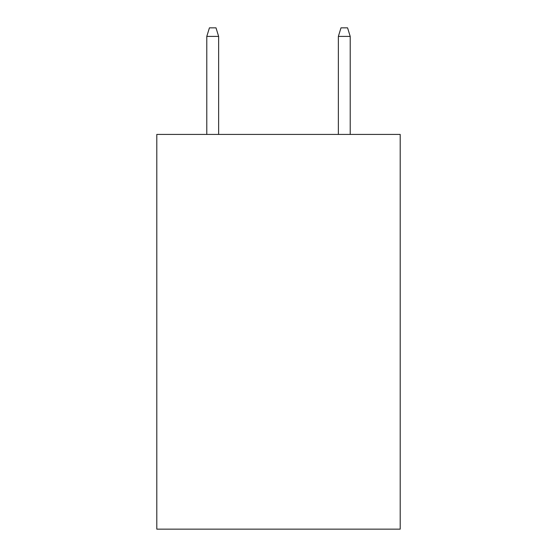 <?xml version="1.0" encoding="UTF-8"?>
<svg xmlns="http://www.w3.org/2000/svg" width="557" height="557" viewBox="0 0 557 557"><rect width="100%" height="100%" fill="white"/><g stroke="black" fill="none" stroke-linecap="round" stroke-linejoin="round"><path stroke-width="0.84" d="M400.204 134.425L400.204 529.15L156.796 529.15L156.796 134.425L400.204 134.425M218.636 134.425L218.636 36.4L206.793 36.4L206.793 134.425M206.793 36.4L209.425 27.85L216.005 27.85L218.636 36.4M338.364 36.4L340.995 27.85L347.575 27.85L350.207 36.4L338.364 36.4L338.364 134.425M350.207 36.4L350.207 134.425"/></g></svg>
